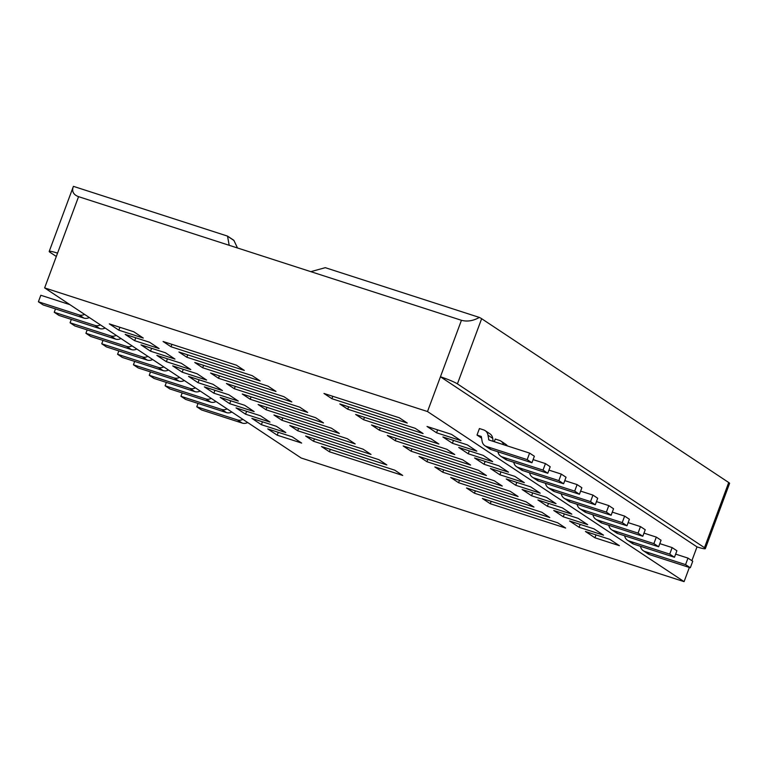 <?xml version="1.0" encoding="UTF-8"?>
<svg xmlns="http://www.w3.org/2000/svg" width="768" height="768" viewBox="0 0 768 768"><rect width="100%" height="100%" fill="white"/><g stroke="black" fill="none" stroke-linecap="round" stroke-linejoin="round"><path stroke-width="1.15" d="M689.357 567.466L684.086 581.645L301.2 458.016L44.63 287.904L57.552 253.142A13.978 1.411 20.4 0 0 49.21 251.424A13.978 1.411 20.4 0 0 50.093 252.346L56.314 256.474M73.44 186.355L73.133 187.085C71.75 191.597 73.555 194.794 78.566 196.666L229.19 245.299L227.52 236.102L73.44 186.355M237.485 247.978L233.856 240.307L227.52 236.102M229.19 245.299L461.443 320.294C467.222 321.85 473.203 320.899 479.366 317.424A13.978 1.411 20.4 0 1 481.642 318.701L728.717 482.515A13.978 1.411 -159.6 0 1 729.6 483.341L705.36 548.611A13.978 1.411 20.4 0 1 697.008 546.893L691.882 560.688M44.63 287.904L427.507 411.542L440.438 376.781A13.978 1.411 20.4 0 1 457.411 383.875L704.477 547.69A13.978 1.411 20.4 0 1 705.36 548.611M402.701 475.44L329.386 451.757L321.466 446.506L394.781 470.189L402.701 475.44M330.278 449.357L329.386 451.757M386.861 464.938L313.546 441.264L305.626 436.013L378.941 459.686L386.861 464.938M314.438 438.854L313.546 441.264M371.021 454.435L297.706 430.762L289.786 425.51L363.101 449.184L371.021 454.435M298.598 428.352L297.706 430.762M355.19 443.933L281.866 420.259L273.946 415.008L347.27 438.682L355.19 443.933M282.768 417.85L281.866 420.259M339.35 433.43L266.035 409.757L258.115 404.506L331.43 428.179L339.35 433.43M266.928 407.357L266.035 409.757M323.51 422.928L250.195 399.254L242.275 394.003L315.59 417.686L323.51 422.928M251.088 396.854L250.195 399.254M307.67 412.435L234.355 388.752L226.435 383.51L299.75 407.184L307.67 412.435M235.248 386.352L234.355 388.752M291.83 401.933L218.515 378.259L210.595 373.008L283.92 396.682L291.83 401.933M219.408 375.85L218.515 378.259M276 391.43L202.675 367.757L194.765 362.506L268.08 386.179L276 391.43M203.578 365.347L202.675 367.757M260.16 380.928L186.845 357.254L178.925 352.003L252.24 375.677L260.16 380.928M187.738 354.854L186.845 357.254M244.32 370.426L171.005 346.752L163.085 341.501L236.4 365.184L244.32 370.426M171.898 344.352L171.005 346.752M233.837 240.403L227.462 236.17M204.365 386.88L228.806 394.771L238.31 401.078L213.869 393.187L204.365 386.88M214.944 390.298L213.869 393.187M220.205 397.382L244.646 405.274L254.15 411.581L229.709 403.68L220.205 397.382M230.784 400.8L229.709 403.68M212.966 384.278L222.47 390.576L198.038 382.685L188.534 376.387L212.966 384.278M199.104 379.795L198.038 382.685M151.594 348.298L150.518 351.178L141.014 344.88L165.456 352.771L174.96 359.069L150.518 351.178M181.296 363.274L190.8 369.571L166.358 361.68L156.854 355.382L181.296 363.274M167.434 358.8L166.358 361.68M183.274 369.302L182.198 372.182L172.694 365.885L197.136 373.776L206.63 380.074L182.198 372.182M251.885 418.387L276.326 426.278L285.821 432.576L261.389 424.685L251.885 418.387M262.454 421.805L261.389 424.685M246.624 411.302L245.549 414.182L236.045 407.885L260.486 415.776L269.99 422.074L245.549 414.182M109.344 323.885L133.786 331.776L143.28 338.074L118.848 330.182L109.344 323.885M119.914 327.293L118.848 330.182M149.616 342.269L159.12 348.576L134.678 340.685L125.184 334.378L149.616 342.269M135.754 337.795L134.678 340.685M292.157 436.781L301.661 443.078L277.219 435.187L267.725 428.89L292.157 436.781M278.294 432.298L277.219 435.187M684.086 581.645L427.507 411.542M537.917 499.978L562.358 507.869L571.853 514.166L547.421 506.275L537.917 499.978M442.762 472.214L434.842 466.963L510.192 491.299L518.112 496.541L442.762 472.214L443.654 469.805M426.922 461.712L419.002 456.461L494.362 480.797L502.272 486.048L426.922 461.712L427.814 459.312M531.581 495.773L522.077 489.475L546.518 497.366L556.022 503.664L531.581 495.773L532.656 492.893M530.678 486.864L540.182 493.171L515.741 485.28L506.237 478.973L530.678 486.864M411.082 451.21L403.162 445.958L478.522 470.294L486.442 475.546L411.082 451.21L411.974 448.81M379.411 430.214L371.491 424.963L446.842 449.29L454.762 454.541L379.411 430.214L380.304 427.805M395.242 440.707L387.331 435.456L462.682 459.792L470.602 465.043L395.242 440.707L396.144 438.307M499.901 474.778L490.406 468.48L514.838 476.371L524.342 482.669L499.901 474.778L500.976 471.888M484.07 464.275L474.566 457.978L498.998 465.869L508.502 472.166L484.07 464.275L485.136 461.386M363.571 419.712L355.651 414.461L431.002 438.797L438.922 444.038L363.571 419.712L364.464 417.302M492.672 461.664L468.23 453.773L458.726 447.475L483.168 455.366L492.672 461.664M451.488 434.362L460.992 440.669L436.55 432.778L427.046 426.47L451.488 434.362M452.39 443.27L442.886 436.973L467.328 444.864L476.832 451.162L452.39 443.27L453.466 440.39M331.891 398.707L323.971 393.456L399.331 417.792L407.251 423.043L331.891 398.707L332.794 396.307M347.731 409.21L339.811 403.958L415.171 428.294L423.091 433.546L347.731 409.21L348.624 406.8M474.432 493.21L466.512 487.968L541.872 512.294L549.792 517.546L474.432 493.21L475.334 490.81M458.602 482.717L450.682 477.466L526.032 501.792L533.952 507.043L458.602 482.717L459.494 480.307M553.757 510.48L578.189 518.371L587.693 524.669L563.251 516.778L553.757 510.48M594.029 528.874L603.533 535.171L579.091 527.28L569.587 520.982L594.029 528.874M490.272 503.712L482.352 498.461L557.712 522.797L565.632 528.048L490.272 503.712L491.165 501.312M585.427 531.475L609.869 539.366L619.373 545.674L594.931 537.782L585.427 531.475M184.32 380.515A7.459 6.806 123.5 0 1 178.915 381.091L138.182 367.93L133.43 364.781L134.678 361.421M179.568 377.366A7.459 6.806 123.5 0 1 174.163 377.933L133.43 364.781M163.728 366.864A7.459 6.806 123.5 0 1 158.323 367.44L117.59 354.278L118.838 350.918M168.48 370.013A7.459 6.806 123.5 0 1 163.075 370.589L122.342 357.437L117.59 354.278M147.888 356.362A7.459 6.806 123.5 0 1 142.483 356.938L101.75 343.786L103.008 340.416M152.64 359.51A7.459 6.806 123.5 0 1 147.235 360.086L106.502 346.934L101.75 343.786M120.97 338.515A7.459 6.806 123.5 0 1 115.555 339.082L74.822 325.93L70.08 322.781L71.328 319.411M116.218 335.366A7.459 6.806 123.5 0 1 110.803 335.933L70.08 322.781M132.058 345.869A7.459 6.806 123.5 0 1 126.643 346.435L85.91 333.283L87.168 329.914M136.8 349.018A7.459 6.806 123.5 0 1 131.395 349.584L90.662 336.432L85.91 333.283M89.29 317.51A7.459 6.806 123.5 0 1 83.885 318.086L43.152 304.934L38.4 301.776L40.819 295.267L69.888 304.646M84.538 314.362A7.459 6.806 123.5 0 1 79.133 314.938L38.4 301.776M105.13 328.013A7.459 6.806 123.5 0 1 99.725 328.579L58.992 315.427L54.24 312.278L55.488 308.918M100.378 324.864A7.459 6.806 123.5 0 1 94.973 325.43L54.24 312.278M211.238 398.371A7.459 6.806 123.5 0 1 205.834 398.938L165.101 385.786L166.358 382.416M215.99 401.52A7.459 6.806 123.5 0 1 210.586 402.086L169.853 388.934L165.101 385.786M195.408 387.869A7.459 6.806 123.5 0 1 189.994 388.435L149.261 375.283L150.518 371.914M200.16 391.018A7.459 6.806 123.5 0 1 194.746 391.584L154.013 378.432L149.261 375.283M227.078 408.864A7.459 6.806 123.5 0 1 221.674 409.44L180.941 396.288L182.189 392.918M231.83 412.022A7.459 6.806 123.5 0 1 226.426 412.589L185.693 399.437L180.941 396.288M242.918 419.366A7.459 6.806 123.5 0 1 237.514 419.942L196.781 406.79L198.029 403.421M247.67 422.515A7.459 6.806 123.5 0 1 242.266 423.091L201.533 409.939L196.781 406.79M479.366 317.424L325.277 267.677L310.819 271.661M461.443 320.294L440.438 376.781L697.008 546.893M503.587 444.691A7.459 6.806 -56.5 0 0 500.986 441.13A7.459 6.806 -56.5 0 0 499.45 440.4L495.264 439.046L494.285 441.686M477.005 435.062L481.286 436.454L482.102 441.168A7.459 6.806 -56.5 0 0 484.915 445.728A7.459 6.806 -56.5 0 0 486.451 446.458L527.184 459.619L529.603 453.101L488.87 439.949L487.968 435.197A7.459 6.806 -56.5 0 0 485.146 430.637A7.459 6.806 -56.5 0 0 483.61 429.898L479.424 428.544L477.005 435.062L481.661 438.154M548.486 503.395L547.421 506.275M516.816 482.39L515.741 485.28M469.306 450.893L468.23 453.773M437.626 429.888L436.55 432.778M564.326 513.888L563.251 516.778M580.166 524.39L579.091 527.28M596.006 534.893L594.931 537.782M497.962 451.795A7.459 6.806 -56.5 0 0 500.755 456.221L505.507 459.379A7.459 6.806 -56.5 0 0 507.043 460.109L547.776 473.27L550.195 466.752L545.443 463.594L533.107 459.61M507.418 445.93A7.459 6.806 -56.5 0 0 505.738 444.288L500.986 441.13M500.755 456.221A7.459 6.806 -56.5 0 0 502.291 456.96L543.024 470.112L545.443 463.594M513.792 462.298A7.459 6.806 -56.5 0 0 516.595 466.723A7.459 6.806 -56.5 0 0 518.122 467.462L558.854 480.614L561.283 474.096L548.947 470.112M516.595 466.723L521.347 469.872A7.459 6.806 -56.5 0 0 522.874 470.611L563.606 483.763L566.035 477.245L561.283 474.096M545.472 483.293A7.459 6.806 -56.5 0 0 548.266 487.728L553.018 490.877A7.459 6.806 -56.5 0 0 554.554 491.616L595.286 504.768L597.706 498.25L592.954 495.101L580.618 491.117M548.266 487.728A7.459 6.806 -56.5 0 0 549.802 488.467L590.534 501.619L592.954 495.101M529.632 472.79A7.459 6.806 -56.5 0 0 532.426 477.226L537.178 480.374A7.459 6.806 -56.5 0 0 538.714 481.114L579.446 494.266L581.875 487.747L577.123 484.598L564.778 480.614M532.426 477.226A7.459 6.806 -56.5 0 0 533.962 477.965L574.694 491.117L577.123 484.598M608.822 525.293A7.459 6.806 -56.5 0 0 611.616 529.728A7.459 6.806 -56.5 0 0 613.152 530.467L653.885 543.619L656.314 537.101L643.968 533.117M611.616 529.728L616.368 532.877A7.459 6.806 -56.5 0 0 617.904 533.616L658.637 546.768L661.056 540.25L656.314 537.101M592.982 514.8A7.459 6.806 -56.5 0 0 595.786 519.226A7.459 6.806 -56.5 0 0 597.312 519.965L638.045 533.117L640.474 526.598L628.138 522.614M595.786 519.226L600.538 522.374A7.459 6.806 -56.5 0 0 602.064 523.114L642.797 536.266L645.226 529.747L640.474 526.598M561.312 493.795A7.459 6.806 -56.5 0 0 564.106 498.23L568.858 501.379A7.459 6.806 -56.5 0 0 570.394 502.118L611.126 515.27L613.546 508.752L608.794 505.603L596.458 501.619M564.106 498.23A7.459 6.806 -56.5 0 0 565.642 498.97L606.374 512.122L608.794 505.603M577.142 504.298A7.459 6.806 -56.5 0 0 579.946 508.723L584.698 511.882A7.459 6.806 -56.5 0 0 586.234 512.611L626.957 525.773L629.386 519.254L624.634 516.106L612.298 512.122M579.946 508.723A7.459 6.806 -56.5 0 0 581.482 509.462L622.214 522.614L624.634 516.106M624.662 535.795A7.459 6.806 -56.5 0 0 627.456 540.23L632.208 543.379A7.459 6.806 -56.5 0 0 633.744 544.118L674.477 557.27L676.896 550.752L672.144 547.603L659.808 543.619M627.456 540.23A7.459 6.806 -56.5 0 0 628.992 540.97L669.725 554.122L672.144 547.603M484.915 445.728L489.667 448.877A7.459 6.806 -56.5 0 0 491.203 449.616L531.936 462.768L534.355 456.25L529.603 453.101M493.142 441.322L492.72 438.346A7.459 6.806 -56.5 0 0 489.898 433.786L485.146 430.637M640.502 546.298A7.459 6.806 -56.5 0 0 643.296 550.733L648.048 553.882A7.459 6.806 -56.5 0 0 649.584 554.621L690.317 567.773L692.736 561.254L687.984 558.106L675.648 554.122M643.296 550.733A7.459 6.806 -56.5 0 0 644.832 551.472L685.565 564.624L687.984 558.106M547.776 473.27L543.024 470.112M563.606 483.763L558.854 480.614M595.286 504.768L590.534 501.619M579.446 494.266L574.694 491.117M658.637 546.768L653.885 543.619M642.797 536.266L638.045 533.117M611.126 515.27L606.374 512.122M626.957 525.773L622.214 522.614M674.477 557.27L669.725 554.122M531.936 462.768L527.184 459.619M690.317 567.773L685.565 564.624M57.552 253.142L78.566 196.666M457.411 383.875L481.642 318.701M704.477 547.69L728.717 482.515M178.915 381.091L174.163 377.933M163.075 370.589L158.323 367.44M147.235 360.086L142.483 356.938M115.555 339.082L110.803 335.933M131.395 349.584L126.643 346.435M83.885 318.086L79.133 314.938M99.725 328.579L94.973 325.43M210.586 402.086L205.834 398.938M194.746 391.584L189.994 388.435M226.426 412.589L221.674 409.44M242.266 423.091L237.514 419.942M507.043 460.109L502.291 456.96M522.874 470.611L518.122 467.462M554.554 491.616L549.802 488.467M538.714 481.114L533.962 477.965M617.904 533.616L613.152 530.467M602.064 523.114L597.312 519.965M570.394 502.118L565.642 498.97M586.234 512.611L581.482 509.462M633.744 544.118L628.992 540.97M492.72 438.346L487.968 435.197M491.203 449.616L486.451 446.458M489.322 440.093L488.602 439.613M649.584 554.621L644.832 551.472M49.21 251.424L73.133 187.085"/></g></svg>
